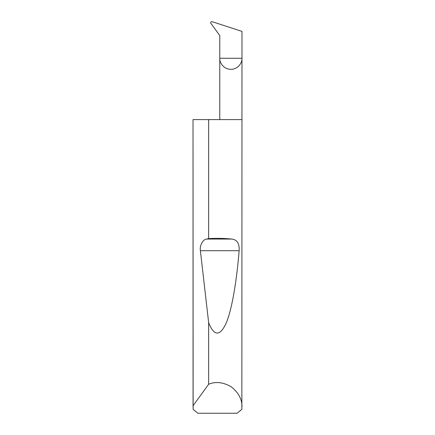 <?xml version="1.0" encoding="UTF-8"?>
<svg xmlns="http://www.w3.org/2000/svg" width="435" height="435" viewBox="0 0 435 435"><rect width="100%" height="100%" fill="white"/><g stroke="black" fill="none" stroke-linecap="round" stroke-linejoin="round"><path stroke-width="0.65" d="M219.784 119.592L219.784 58.252L241.974 58.252L241.974 31.391L212.296 21.75C211.285 21.56 210.703 21.929 210.562 22.859L219.784 35.572L219.784 58.252C219.338 61.493 222.666 69.192 230.876 69.344C239.087 69.192 242.42 61.493 241.974 58.252L241.865 409.335L237.097 413.25L197.903 413.25L193.135 409.335L193.026 119.592L193.064 405.746L208.642 384.241C215.668 381.299 223.231 382.169 231.322 386.856C238.619 392.702 242.17 399.433 241.974 407.051M208.642 238.597C216.842 238.141 224.547 238.293 231.768 239.065C237.118 239.652 239.582 243.535 239.141 250.712C236.673 281.075 231.942 309.796 226.064 323.346C219.838 336.511 214.036 336.277 208.642 322.634L200.388 250.712C199.491 245.808 202.862 239.402 206.522 239.065L208.642 238.597L208.642 119.592L241.974 119.592M208.642 384.241L208.642 322.634M193.026 407.051L193.064 405.746M208.642 119.592L193.064 119.592M206.522 239.065L231.768 239.065M200.388 250.712L239.141 250.712"/></g></svg>
